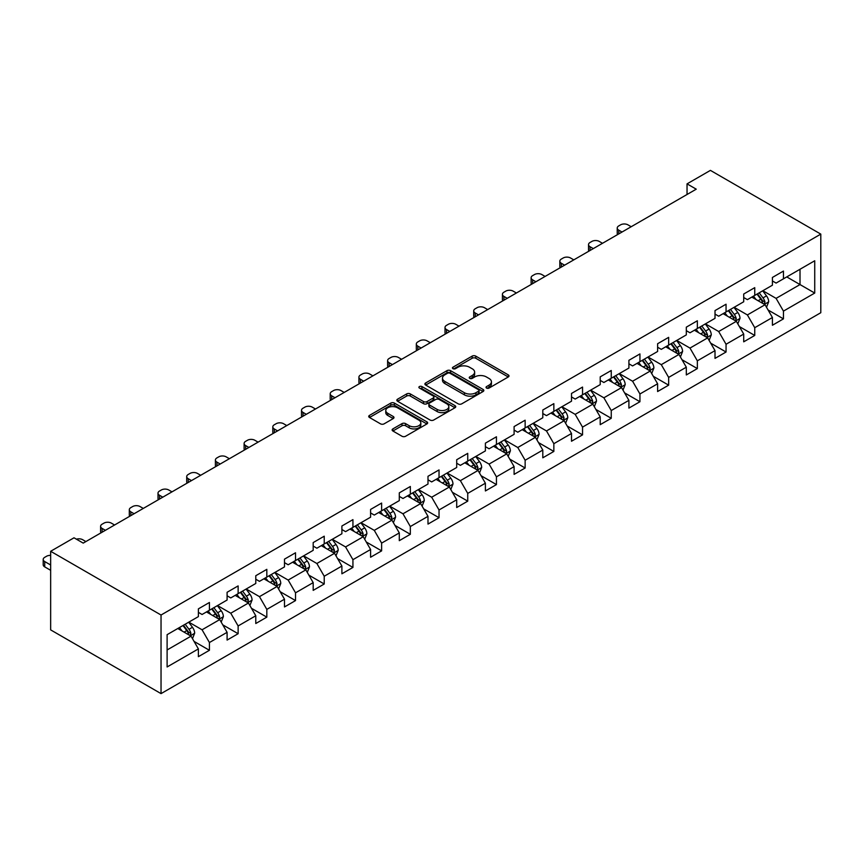 <?xml version="1.0" encoding="UTF-8"?>
<svg xmlns="http://www.w3.org/2000/svg" width="864" height="864" viewBox="0 0 864 864"><rect width="100%" height="100%" fill="white"/><g stroke="black" fill="none" stroke-linecap="round" stroke-linejoin="round"><path stroke-width="1.3" d="M486.551 388.055A1.793 1.037 0 0 0 489.089 388.055L508.27 376.974A2.549 1.48 0 0 0 509.015 375.937A2.549 1.48 0 0 0 508.27 374.89L475.762 356.119A2.549 1.48 0 0 0 472.154 356.119L452.963 367.2A1.793 1.037 0 0 0 452.444 367.934A1.793 1.037 0 0 0 452.963 368.658A1.793 1.037 0 0 0 455.49 368.658L457.974 367.232A8.176 4.72 0 0 1 469.53 367.232L472.241 368.788A8.176 4.72 0 0 1 474.638 372.125A8.176 4.72 0 0 1 472.241 375.462L469.757 376.898A1.793 1.037 0 0 0 469.238 377.633A1.793 1.037 0 0 0 469.757 378.356A1.793 1.037 0 0 0 472.284 378.356L474.768 376.92A8.176 4.72 0 0 1 486.335 376.92L489.035 378.486A8.176 4.72 0 0 1 491.432 381.823A8.176 4.72 0 0 1 489.035 385.16L486.551 386.597A1.793 1.037 0 0 0 486.032 387.32A1.793 1.037 0 0 0 486.551 388.055L486.551 386.597M392.872 428.9A2.549 1.48 0 0 0 392.126 429.937A2.549 1.48 0 0 0 392.872 430.985L401.998 436.255A2.549 1.48 0 0 0 405.605 436.255L426.913 423.943A2.549 1.48 0 0 0 427.658 422.906A2.549 1.48 0 0 0 426.913 421.859L394.405 403.099A2.549 1.48 0 0 0 390.798 403.099L369.49 415.4A2.549 1.48 0 0 0 368.734 416.437A2.549 1.48 0 0 0 369.49 417.485L380.506 423.846A2.549 1.48 0 0 0 384.113 423.846L393.239 418.576A2.549 1.48 0 0 0 393.984 417.539A2.549 1.48 0 0 0 393.239 416.491L387.774 413.338A6.836 3.942 0 0 1 385.776 410.551A6.836 3.942 0 0 1 389.988 406.901A6.836 3.942 0 0 1 397.429 407.765L418.835 420.12A6.836 3.942 0 0 1 420.833 422.906A6.836 3.942 0 0 1 416.621 426.546A6.836 3.942 0 0 1 409.169 425.693L405.605 423.63A2.549 1.48 0 0 0 401.998 423.63L392.872 428.9L392.872 430.985M820.8 234.112L710.413 170.381L687.042 183.87L696.244 189.173L83.214 543.11L74.012 537.797L50.652 551.286L161.039 615.017L820.8 234.112L820.8 312.714L161.039 693.619L161.039 615.017M458.158 403.823A2.549 1.48 0 0 0 461.765 403.823L483.084 391.522A2.549 1.48 0 0 0 483.829 390.474A2.549 1.48 0 0 0 483.084 389.437L450.576 370.667A2.549 1.48 0 0 0 446.958 370.667L425.65 382.968A2.549 1.48 0 0 0 424.904 384.016A2.549 1.48 0 0 0 425.65 385.052L458.158 403.823M420.131 388.444A1.793 1.037 0 0 1 421.945 388.692L421.945 386.564L454.993 405.648A2.549 1.48 0 0 1 455.749 406.696A2.549 1.48 0 0 1 454.993 407.732L433.685 420.034A2.549 1.48 0 0 1 430.078 420.034L397.57 401.274L397.57 399.19A2.549 1.48 0 0 0 396.824 400.226A2.549 1.48 0 0 0 397.57 401.274M397.57 399.19L406.685 393.919A2.549 1.48 0 0 1 410.303 393.919L423.479 401.533A2.549 1.48 0 0 0 427.097 401.533L433.145 398.034A2.549 1.48 0 0 0 433.89 396.997A2.549 1.48 0 0 0 433.145 395.95L419.418 388.033A1.793 1.037 0 0 1 418.9 387.299A1.793 1.037 0 0 1 420.001 386.348A1.793 1.037 0 0 1 421.945 386.564M194.065 641.412L209.423 650.29L209.423 642.535L227.092 632.329L227.092 640.084L238.129 633.712L238.129 625.957L255.787 615.762L255.787 623.516L266.825 617.144L266.825 609.39L284.494 599.195L284.494 606.949L295.531 600.577L295.531 592.823L313.189 582.628L313.189 590.371L324.227 583.999L324.227 576.245L341.896 566.05L341.896 573.804L352.933 567.432L352.933 559.678L370.591 549.482L370.591 557.237L381.629 550.865L381.629 543.11L399.298 532.915L399.298 540.67L410.335 534.287L410.335 526.532L427.993 516.337L427.993 524.092L439.031 517.72L439.031 509.965L456.7 499.77L456.7 507.524L467.737 501.152L467.737 493.398L485.395 483.203L485.395 490.957L496.444 484.585L496.444 476.831L514.102 466.625L514.102 474.379L525.139 468.007L525.139 460.253L542.797 450.058L542.797 457.812L553.846 451.44L553.846 443.686L571.504 433.49L571.504 441.245L582.541 434.873L582.541 427.118L600.21 416.912L600.21 424.667L611.248 418.295L611.248 410.54L628.906 400.345L628.906 408.1L639.943 401.728L639.943 393.973L657.612 383.778L657.612 391.532L668.65 385.16L668.65 377.406L686.308 367.2L686.308 374.954L697.345 368.582L697.345 360.828L715.014 350.633L715.014 358.387L726.052 352.015L726.052 344.261L743.71 334.066L743.71 341.82L754.747 335.448L754.747 327.694L772.416 317.498L772.416 325.253L783.454 318.87L783.454 311.116L814.73 293.058L814.73 260.766L800.01 269.266L800.01 284.569L814.73 293.058M209.423 650.29L198.385 656.662L198.385 648.907L167.108 666.965L167.108 634.673L198.385 616.615L198.385 608.861L209.423 602.489L209.423 610.243L227.092 600.037L227.092 592.283L238.129 585.911L238.129 593.665L255.787 583.47L255.787 575.716L266.825 569.344L266.825 577.098L284.494 566.903L284.494 559.148L295.531 552.776L295.531 560.531L313.189 550.336L313.189 542.581L324.227 536.198L324.227 543.953L341.896 533.758L341.896 526.003L352.933 519.631L352.933 527.386L370.591 517.19L370.591 509.436L381.629 503.064L381.629 510.818L399.298 500.623L399.298 492.869L410.335 486.486L410.335 494.24L427.993 484.045L427.993 476.291L439.031 469.919L439.031 477.673L456.7 467.478L456.7 459.724L467.737 453.352L467.737 461.106L485.395 450.911L485.395 443.156L496.444 436.784L496.444 444.539L514.102 434.333L514.102 426.578L525.139 420.206L525.139 427.961L542.797 417.766L542.797 410.011L553.846 403.639L553.846 411.394L571.504 401.198L571.504 393.444L582.541 387.072L582.541 394.826L600.21 384.62L600.21 376.866L611.248 370.494L611.248 378.248L628.906 368.053L628.906 360.299L639.943 353.927L639.943 361.681L657.612 351.486L657.612 343.732L668.65 337.36L668.65 345.114L686.308 334.908L686.308 327.164L697.345 320.782L697.345 328.536L715.014 318.341L715.014 310.586L726.052 304.214L726.052 311.969L743.71 301.774L743.71 294.019L754.747 287.647L754.747 295.402L772.416 285.206L772.416 277.452L783.454 271.069L783.454 278.824L814.73 260.766M206.485 611.939L219.726 619.585L202.068 629.78L188.816 622.134M198.385 612.36L202.068 614.488L209.423 610.243M202.068 629.78L209.423 642.535M219.726 619.585L227.092 632.329M235.181 595.372L248.432 603.018L230.764 613.213L217.523 605.567M227.092 595.793L230.764 597.92L238.129 593.665M230.764 613.213L238.129 625.957M248.432 603.018L255.787 615.762M263.887 578.794L277.128 586.451L259.47 596.646L246.218 589M255.787 579.226L259.47 581.342L266.825 577.098M259.47 596.646L266.825 609.39M277.128 586.451L284.494 599.195M292.583 562.226L305.834 569.873L288.166 580.068L274.925 572.422M284.494 562.648L288.166 564.775L295.531 560.531M288.166 580.068L295.531 592.823M305.834 569.873L313.189 582.628M321.289 545.659L334.53 553.306L316.872 563.501L303.62 555.854M313.189 546.08L316.872 548.208L324.227 543.953M316.872 563.501L324.227 576.245M334.53 553.306L341.896 566.05M349.985 529.081L363.236 536.738L345.568 546.934L332.327 539.287M341.896 529.513L345.568 531.641L352.933 527.386M345.568 546.934L352.933 559.678M363.236 536.738L370.591 549.482M378.691 512.514L391.932 520.16L374.274 530.366L361.022 522.709M370.591 512.946L374.274 515.063L381.629 510.818M374.274 530.366L381.629 543.11M391.932 520.16L399.298 532.915M407.387 495.947L420.638 503.593L402.98 513.788L389.729 506.142M399.298 496.368L402.98 498.496L410.335 494.24M402.98 513.788L410.335 526.532M420.638 503.593L427.993 516.337M436.093 479.38L449.334 487.026L431.676 497.221L418.424 489.575M427.993 479.801L431.676 481.928L439.031 477.673M431.676 497.221L439.031 509.965M449.334 487.026L456.7 499.77M464.789 462.802L478.04 470.448L460.382 480.654L447.131 472.997M456.7 463.234L460.382 465.35L467.737 461.106M460.382 480.654L467.737 493.398M478.04 470.448L485.395 483.203M493.495 446.234L506.747 453.881L489.078 464.076L475.837 456.43M485.395 446.656L489.078 448.783L496.444 444.539M489.078 464.076L496.444 476.831M506.747 453.881L514.102 466.625M522.191 429.667L535.442 437.314L517.784 447.509L504.533 439.862M514.102 430.088L517.784 432.216L525.139 427.961M517.784 447.509L525.139 460.253M535.442 437.314L542.797 450.058M550.897 413.089L564.149 420.736L546.48 430.942L533.239 423.284M542.797 413.521L546.48 415.638L553.846 411.394M546.48 430.942L553.846 443.686M564.149 420.736L571.504 433.49M579.604 396.522L592.844 404.168L575.186 414.364L561.935 406.717M571.504 396.943L575.186 399.071L582.541 394.826M575.186 414.364L582.541 427.118M592.844 404.168L600.21 416.912M608.299 379.955L621.551 387.601L603.882 397.796L590.641 390.15M600.21 380.376L603.882 382.504L611.248 378.248M603.882 397.796L611.248 410.54M621.551 387.601L628.906 400.345M637.006 363.377L650.246 371.034L632.588 381.229L619.337 373.583M628.906 363.809L632.588 365.926L639.943 361.681M632.588 381.229L639.943 393.973M650.246 371.034L657.612 383.778M665.701 346.81L678.953 354.456L661.284 364.651L648.043 357.005M657.612 347.231L661.284 349.358L668.65 345.114M661.284 364.651L668.65 377.406M678.953 354.456L686.308 367.2M694.408 330.242L707.648 337.889L689.99 348.084L676.739 340.438M686.308 330.664L689.99 332.791L697.345 328.536M689.99 348.084L697.345 360.828M707.648 337.889L715.014 350.633M723.103 313.664L736.355 321.322L718.686 331.517L705.445 323.87M715.014 314.096L718.686 316.213L726.052 311.969M718.686 331.517L726.052 344.261M736.355 321.322L743.71 334.066M751.81 297.097L765.05 304.744L747.392 314.939L734.141 307.292M743.71 297.518L747.392 299.646L754.747 295.402M747.392 314.939L754.747 327.694M765.05 304.744L772.416 317.498M786.758 276.912L800.01 284.569L776.088 298.372L762.847 290.725M772.416 280.951L776.088 283.079L783.454 278.824M776.088 298.372L783.454 311.116M50.652 551.286L50.652 629.888L161.039 693.619M687.042 183.87L687.042 194.486M167.108 649.966L191.03 636.152L177.779 628.506M191.03 636.152L198.385 648.907M768.085 310.003L783.454 318.87M739.39 326.57L754.747 335.448M710.683 343.148L726.052 352.015M681.988 359.716L697.345 368.582M653.281 376.283L668.65 385.16M624.586 392.861L639.943 401.728M595.879 409.428L611.248 418.295M567.184 425.995L582.541 434.873M538.477 442.573L553.846 451.44M509.782 459.14L525.139 468.007M481.075 475.708L496.444 484.585M452.38 492.286L467.737 501.152M423.673 508.853L439.031 517.72M394.967 525.42L410.335 534.287M366.271 541.998L381.629 550.865M337.565 558.565L352.933 567.432M308.869 575.132L324.227 583.999M280.163 591.7L295.531 600.577M251.467 608.278L266.825 617.144M222.761 624.845L238.129 633.712M487.274 388.303L489.035 387.288A8.176 4.72 0 0 0 491.432 383.951L491.432 381.823M474.638 372.125L474.638 374.252A8.176 4.72 0 0 1 472.241 377.59L470.47 378.616M508.27 374.89L508.27 376.974L475.762 358.247A2.549 1.48 0 0 0 472.154 358.247L453.676 368.917M483.041 391.543L450.576 372.794A2.549 1.48 0 0 0 446.958 372.794L425.682 385.074M478.559 391.208A1.793 1.037 0 0 0 479.088 390.474A1.793 1.037 0 0 0 478.559 389.75L450.025 373.28A1.793 1.037 0 0 0 447.498 373.28L444.884 374.792A8.176 4.72 0 0 0 442.487 378.119A8.176 4.72 0 0 0 444.884 381.456L464.389 392.72A8.176 4.72 0 0 0 475.945 392.72L478.559 391.208L478.559 393.336A1.793 1.037 0 0 0 479.088 392.602L479.088 390.474M442.487 378.119L442.487 380.246A8.176 4.72 0 0 0 444.884 383.584L444.884 381.456M478.559 393.336L475.945 394.848A8.176 4.72 0 0 1 464.389 394.848L444.884 383.584M397.602 401.285L406.685 396.047L406.685 393.919M433.89 396.997L433.89 399.125A2.549 1.48 0 0 1 433.145 400.162L427.097 403.65A2.549 1.48 0 0 1 423.479 403.65L410.303 396.047A2.549 1.48 0 0 0 406.685 396.047M421.945 388.692L454.961 407.754M437.162 409.428A6.836 3.942 0 0 0 444.604 410.281A6.836 3.942 0 0 0 448.826 406.642A6.836 3.942 0 0 0 446.828 403.855L439.29 399.503A2.549 1.48 0 0 0 435.672 399.503L429.624 402.991A2.549 1.48 0 0 0 428.879 404.028A2.549 1.48 0 0 0 429.624 405.076L437.162 409.428L437.162 411.556A6.836 3.942 0 0 0 444.604 412.409A6.836 3.942 0 0 0 448.826 408.769L448.826 406.642M428.879 404.028L428.879 406.156A2.549 1.48 0 0 0 429.624 407.203L429.624 405.076M437.162 411.556L429.624 407.203M420.833 422.906L420.833 425.034A6.836 3.942 0 0 1 416.621 428.674A6.836 3.942 0 0 1 409.169 427.82L405.605 425.758A2.549 1.48 0 0 0 401.998 425.758L392.904 431.006M385.776 410.551L385.776 412.679A6.836 3.942 0 0 0 387.774 415.465L387.774 413.338M393.196 418.597L387.774 415.465M426.881 423.965L394.405 405.216A2.549 1.48 0 0 0 390.798 405.216L369.522 417.506M766.508 307.26L768.69 301.752A6.89 3.985 -120 0 0 766.498 295.877L762.696 290.812M622.004 232.038L618.754 230.159A5.206 3.002 0 0 1 617.231 228.031A5.206 3.002 0 0 1 618.754 225.914L620.59 224.845A5.206 3.002 0 0 1 627.944 224.845L631.206 226.724M756.076 299.56L753.494 296.125M617.663 234.544A5.206 3.002 180 0 1 617.231 233.345L617.231 228.031M763.981 304.128L764.975 302.044A6.89 3.985 -120 0 0 762.998 297.896L759.197 292.831M757.48 293.825L761.692 299.452A3.51 2.03 60 0 1 762.329 300.521L764.975 302.044M756.994 294.106L760.795 299.171A6.89 3.985 60 0 1 762.761 303.318M737.802 323.838L739.994 318.319A6.89 3.985 -120 0 0 737.791 312.455L734 307.379M593.309 248.605L590.047 246.726A5.206 3.002 0 0 1 588.524 244.609A5.206 3.002 0 0 1 590.047 242.482L591.894 241.412A5.206 3.002 0 0 1 599.249 241.412L602.5 243.302M727.38 316.138L724.799 312.692M588.956 251.122A5.206 3.002 180 0 1 588.524 249.912L588.524 244.609M735.286 320.706L736.268 318.611A6.89 3.985 -120 0 0 734.303 314.464L730.501 309.398M728.773 310.392L732.985 316.019A3.51 2.03 60 0 1 733.622 317.088L736.268 318.611M728.298 310.673L732.089 315.738A6.89 3.985 60 0 1 734.065 319.885M709.106 340.405L711.288 334.897A6.89 3.985 -120 0 0 709.096 329.022L705.294 323.957M564.602 265.183L561.352 263.304A5.206 3.002 0 0 1 559.829 261.176A5.206 3.002 0 0 1 561.352 259.049L563.188 257.99A5.206 3.002 0 0 1 570.542 257.99L573.804 259.87M698.674 332.705L696.092 329.26M560.261 267.689A5.206 3.002 180 0 1 559.829 266.49L559.829 261.176M706.579 337.273L707.573 335.189A6.89 3.985 -120 0 0 705.596 331.042L701.795 325.966M700.067 326.97L704.29 332.586A3.51 2.03 60 0 1 704.927 333.655L707.573 335.189M699.592 327.24L703.393 332.316A6.89 3.985 60 0 1 705.359 336.463M680.4 356.972L682.592 351.464A6.89 3.985 -120 0 0 680.389 345.589L676.598 340.524M535.907 281.75L532.645 279.871A5.206 3.002 0 0 1 531.122 277.744A5.206 3.002 0 0 1 532.645 275.616L534.481 274.558A5.206 3.002 0 0 1 541.847 274.558L545.098 276.437M669.978 349.272L667.397 345.838M531.554 284.256A5.206 3.002 180 0 1 531.122 283.057L531.122 277.744M677.884 353.84L678.866 351.756A6.89 3.985 -120 0 0 676.901 347.609L673.099 342.544M671.371 343.537L675.583 349.164A3.51 2.03 60 0 1 676.22 350.233L678.866 351.756M670.885 343.818L674.687 348.883A6.89 3.985 60 0 1 676.663 353.03M651.704 373.55L653.886 368.032A6.89 3.985 -120 0 0 651.694 362.167L647.892 357.091M507.2 298.318L503.95 296.438A5.206 3.002 0 0 1 502.416 294.311A5.206 3.002 0 0 1 503.95 292.194L505.786 291.125A5.206 3.002 0 0 1 513.14 291.125L516.402 293.004M641.272 365.85L638.69 362.405M502.859 300.834A5.206 3.002 180 0 1 502.416 299.624L502.416 294.311M649.177 370.408L650.171 368.323A6.89 3.985 -120 0 0 648.194 364.176L644.393 359.111M642.665 360.104L646.877 365.731A3.51 2.03 60 0 1 647.525 366.8L650.171 368.323M642.19 360.385L645.991 365.45A6.89 3.985 60 0 1 647.957 369.598M622.998 390.118L625.19 384.599A6.89 3.985 -120 0 0 622.987 378.734L619.196 373.658M478.505 314.896L475.243 313.016A5.206 3.002 0 0 1 473.72 310.889A5.206 3.002 0 0 1 475.243 308.761L477.079 307.703A5.206 3.002 0 0 1 484.445 307.703L487.696 309.582M612.576 382.417L609.995 378.972M474.152 317.401A5.206 3.002 180 0 1 473.72 316.202L473.72 310.889M620.482 386.986L621.464 384.901A6.89 3.985 -120 0 0 619.488 380.754L615.697 375.678M613.969 376.682L618.181 382.298A3.51 2.03 60 0 1 618.818 383.368L621.464 384.901M613.483 376.952L617.285 382.028A6.89 3.985 60 0 1 619.261 386.176M594.302 406.685L596.484 401.177A6.89 3.985 -120 0 0 594.292 395.302L590.49 390.236M449.798 331.463L446.548 329.584A5.206 3.002 0 0 1 445.014 327.456A5.206 3.002 0 0 1 446.548 325.328L448.384 324.27A5.206 3.002 0 0 1 455.738 324.27L459 326.149M583.87 398.984L581.288 395.55M445.457 333.968A5.206 3.002 180 0 1 445.014 332.77L445.014 327.456M591.775 403.553L592.769 401.468A6.89 3.985 -120 0 0 590.792 397.321L586.991 392.256M585.263 393.25L589.475 398.876A3.51 2.03 60 0 1 590.123 399.935L592.769 401.468M584.788 393.53L588.578 398.596A6.89 3.985 60 0 1 590.555 402.743M565.596 423.263L567.788 417.744A6.89 3.985 -120 0 0 565.585 411.869L561.784 406.804M421.092 348.03L417.841 346.151A5.206 3.002 0 0 1 416.318 344.023A5.206 3.002 0 0 1 417.841 341.906L419.677 340.837A5.206 3.002 0 0 1 427.043 340.837L430.294 342.716M555.174 415.562L552.593 412.117M416.75 350.536A5.206 3.002 180 0 1 416.318 349.337L416.318 344.023M563.08 420.12L564.062 418.036A6.89 3.985 -120 0 0 562.086 413.888L558.295 408.823M556.567 409.817L560.779 415.444A3.51 2.03 60 0 1 561.416 416.513L564.062 418.036M556.081 410.098L559.883 415.163A6.89 3.985 60 0 1 561.859 419.31M536.9 439.83L539.082 434.311A6.89 3.985 -120 0 0 536.89 428.447L533.088 423.371M392.396 364.597L389.135 362.718A5.206 3.002 0 0 1 387.612 360.601A5.206 3.002 0 0 1 389.135 358.474L390.982 357.415A5.206 3.002 0 0 1 398.336 357.415L401.598 359.294M526.468 432.13L523.886 428.684M388.055 367.114A5.206 3.002 180 0 1 387.612 365.904L387.612 360.601M534.373 436.698L535.367 434.614A6.89 3.985 -120 0 0 533.39 430.466L529.589 425.39M527.861 426.395L532.073 432.011A3.51 2.03 60 0 1 532.71 433.08L535.367 434.614M527.386 426.665L531.176 431.741A6.89 3.985 60 0 1 533.153 435.888M508.194 456.397L510.386 450.889A6.89 3.985 -120 0 0 508.183 445.014L504.382 439.949M363.69 381.175L360.439 379.296A5.206 3.002 0 0 1 358.916 377.168A5.206 3.002 0 0 1 360.439 375.041L362.275 373.982A5.206 3.002 0 0 1 369.641 373.982L372.892 375.862M497.761 448.697L495.191 445.252M359.348 383.681A5.206 3.002 180 0 1 358.916 382.482L358.916 377.168M505.678 453.265L506.66 451.181A6.89 3.985 -120 0 0 504.684 447.034L500.893 441.968M499.165 442.962L503.377 448.589A3.51 2.03 60 0 1 504.014 449.647L506.66 451.181M498.679 443.243L502.481 448.308A6.89 3.985 60 0 1 504.457 452.455M479.498 472.975L481.68 467.456A6.89 3.985 -120 0 0 479.477 461.581L475.686 456.516M334.994 397.742L331.733 395.863A5.206 3.002 0 0 1 330.21 393.736A5.206 3.002 0 0 1 331.733 391.619L333.58 390.55A5.206 3.002 0 0 1 340.934 390.55L344.196 392.429M469.066 465.275L466.484 461.83M330.653 400.248A5.206 3.002 180 0 1 330.21 399.049L330.21 393.736M476.971 469.832L477.965 467.748A6.89 3.985 -120 0 0 475.988 463.601L472.187 458.536M470.459 459.529L474.671 465.156A3.51 2.03 60 0 1 475.308 466.225L477.965 467.748M469.984 459.81L473.774 464.875A6.89 3.985 60 0 1 475.751 469.022M450.792 489.542L452.984 484.024A6.89 3.985 -120 0 0 450.781 478.159L446.98 473.083M306.288 414.31L303.037 412.43A5.206 3.002 0 0 1 301.514 410.314A5.206 3.002 0 0 1 303.037 408.186L304.873 407.128A5.206 3.002 0 0 1 312.239 407.128L315.49 409.007M440.359 481.842L437.789 478.397M301.946 416.826A5.206 3.002 180 0 1 301.514 415.616L301.514 410.314M448.276 486.41L449.258 484.326A6.89 3.985 -120 0 0 447.282 480.179L443.491 475.103M441.763 476.107L445.975 481.723A3.51 2.03 60 0 1 446.612 482.792L449.258 484.326M441.277 476.377L445.079 481.453A6.89 3.985 60 0 1 447.055 485.6M422.096 506.11L424.278 500.602A6.89 3.985 -120 0 0 422.075 494.726L418.284 489.661M277.592 430.888L274.331 429.008A5.206 3.002 0 0 1 272.808 426.881A5.206 3.002 0 0 1 274.331 424.753L276.178 423.695A5.206 3.002 0 0 1 283.532 423.695L286.794 425.574M411.664 498.409L409.082 494.964M273.24 433.393A5.206 3.002 180 0 1 272.808 432.194L272.808 426.881M419.569 502.978L420.552 500.893A6.89 3.985 -120 0 0 418.586 496.746L414.785 491.67M413.057 492.674L417.269 498.301A3.51 2.03 60 0 1 417.906 499.36L420.552 500.893M412.582 492.955L416.372 498.02A6.89 3.985 60 0 1 418.349 502.168M393.39 522.677L395.582 517.169A6.89 3.985 -120 0 0 393.379 511.294L389.578 506.228M248.886 447.455L245.635 445.576A5.206 3.002 0 0 1 244.112 443.448A5.206 3.002 0 0 1 245.635 441.331L247.471 440.262A5.206 3.002 0 0 1 254.837 440.262L258.088 442.141M382.957 514.987L380.387 511.542M244.544 449.96A5.206 3.002 180 0 1 244.112 448.762L244.112 443.448M390.874 519.545L391.856 517.46A6.89 3.985 -120 0 0 389.88 513.313L386.089 508.248M384.361 509.242L388.573 514.868A3.51 2.03 60 0 1 389.21 515.938L391.856 517.46M383.875 509.522L387.677 514.588A6.89 3.985 60 0 1 389.653 518.735M364.684 539.255L366.876 533.736A6.89 3.985 -120 0 0 364.673 527.872L360.882 522.796M220.19 464.022L216.929 462.143A5.206 3.002 0 0 1 215.406 460.026A5.206 3.002 0 0 1 216.929 457.898L218.776 456.84A5.206 3.002 0 0 1 226.13 456.84L229.392 458.719M354.262 531.554L351.68 528.109M215.838 466.538A5.206 3.002 180 0 1 215.406 465.329L215.406 460.026M362.167 536.123L363.15 534.028A6.89 3.985 -120 0 0 361.184 529.88L357.383 524.815M355.655 525.809L359.867 531.436A3.51 2.03 60 0 1 360.504 532.505L363.15 534.028M355.18 526.09L358.97 531.155A6.89 3.985 60 0 1 360.947 535.302M335.988 555.822L338.18 550.314A6.89 3.985 -120 0 0 335.977 544.439L332.176 539.374M191.484 480.6L188.233 478.721A5.206 3.002 0 0 1 186.71 476.593A5.206 3.002 0 0 1 188.233 474.466L190.069 473.407A5.206 3.002 0 0 1 197.435 473.407L200.686 475.286M325.555 548.122L322.974 544.676M187.142 483.106A5.206 3.002 180 0 1 186.71 481.907L186.71 476.593M333.472 552.69L334.454 550.606A6.89 3.985 -120 0 0 332.478 546.458L328.687 541.382M326.959 542.387L331.171 548.003A3.51 2.03 60 0 1 331.808 549.072L334.454 550.606M326.473 542.657L330.275 547.733A6.89 3.985 60 0 1 332.24 551.88M307.282 572.389L309.474 566.881A6.89 3.985 -120 0 0 307.271 561.006L303.48 555.941M162.788 497.167L159.527 495.288A5.206 3.002 0 0 1 158.004 493.16A5.206 3.002 0 0 1 159.527 491.033L161.374 489.974A5.206 3.002 0 0 1 168.728 489.974L171.979 491.854M296.86 564.689L294.278 561.254M158.436 499.673A5.206 3.002 180 0 1 158.004 498.474L158.004 493.16M304.765 569.257L305.748 567.173A6.89 3.985 -120 0 0 303.782 563.026L299.981 557.96M298.253 558.954L302.465 564.581A3.51 2.03 60 0 1 303.102 565.65L305.748 567.173M297.778 559.235L301.568 564.3A6.89 3.985 60 0 1 303.545 568.447M278.586 588.967L280.778 583.448A6.89 3.985 -120 0 0 278.575 577.584L274.774 572.508M134.082 513.734L130.831 511.855A5.206 3.002 0 0 1 129.308 509.738A5.206 3.002 0 0 1 130.831 507.611L132.667 506.542A5.206 3.002 0 0 1 140.022 506.542L143.284 508.421M268.153 581.267L265.572 577.822M129.74 516.251A5.206 3.002 180 0 1 129.308 515.041L129.308 509.738M276.059 585.835L277.052 583.74A6.89 3.985 -120 0 0 275.076 579.593L271.285 574.528M269.557 575.521L273.769 581.148A3.51 2.03 60 0 1 274.406 582.217L277.052 583.74M269.071 575.802L272.873 580.867A6.89 3.985 60 0 1 274.838 585.014M249.88 605.534L252.072 600.016A6.89 3.985 -120 0 0 249.869 594.151L246.078 589.075M105.386 530.312L102.125 528.433A5.206 3.002 0 0 1 100.602 526.306A5.206 3.002 0 0 1 102.125 524.178L103.972 523.12A5.206 3.002 0 0 1 111.326 523.12L114.577 524.999M239.458 597.834L236.876 594.389M101.034 532.818A5.206 3.002 180 0 1 100.602 531.619L100.602 526.306M247.363 602.402L248.346 600.318A6.89 3.985 -120 0 0 246.38 596.171L242.579 591.095M240.851 592.099L245.063 597.715A3.51 2.03 60 0 1 245.7 598.784L248.346 600.318M240.376 592.369L244.166 597.445A6.89 3.985 60 0 1 246.143 601.592M221.184 622.102L223.366 616.594A6.89 3.985 -120 0 0 221.173 610.718L217.372 605.653M76.421 539.19A5.206 3.002 0 0 1 82.62 539.687L85.882 541.566M210.751 614.401L208.17 610.967M218.657 618.97L219.65 616.885A6.89 3.985 -120 0 0 217.674 612.738L213.872 607.673M212.155 608.666L216.367 614.293A3.51 2.03 60 0 1 217.004 615.352L219.65 616.885M211.669 608.947L215.471 614.012A6.89 3.985 60 0 1 217.436 618.16M192.478 638.68L194.67 633.161A6.89 3.985 -120 0 0 192.467 627.286L188.676 622.22M182.056 630.979L179.474 627.534M50.652 564.991L44.723 561.568L44.723 566.881A5.206 3.002 180 0 1 43.2 564.754L43.2 559.44A5.206 3.002 0 0 0 44.723 561.568M50.652 570.305L44.723 566.881M189.961 635.537L190.944 633.452A6.89 3.985 -120 0 0 188.978 629.305L185.177 624.24M183.449 625.234L187.661 630.86A3.51 2.03 60 0 1 188.298 631.93L190.944 633.452M182.963 625.514L186.764 630.58A6.89 3.985 60 0 1 188.741 634.727M50.652 555.39A5.206 3.002 0 0 0 46.559 556.254L44.723 557.323A5.206 3.002 0 0 0 43.2 559.44M489.035 387.288L489.035 385.16M469.757 378.356L469.757 376.898M472.241 377.59L472.241 375.462M452.963 368.658L452.963 367.2M472.154 358.247L472.154 356.119M475.762 358.247L475.762 356.119M425.65 385.052L425.65 382.968M446.958 372.794L446.958 370.667M450.576 372.794L450.576 370.667M483.084 391.522L483.084 389.437M464.389 394.848L464.389 392.72M475.945 394.848L475.945 392.72M410.303 396.047L410.303 393.919M423.479 403.65L423.479 401.533M427.097 403.65L427.097 401.533M433.145 400.162L433.145 398.034M454.993 407.732L454.993 405.648M401.998 425.758L401.998 423.63M405.605 425.758L405.605 423.63M409.169 427.82L409.169 425.693M393.239 418.576L393.239 416.491M369.49 417.485L369.49 415.4M390.798 405.216L390.798 403.099M394.405 405.216L394.405 403.099M426.913 423.943L426.913 421.859M618.754 230.159L618.754 233.917M764.37 304.355L768.647 301.882M762.998 297.896L766.498 295.877M758.095 300.726L760.795 299.171M590.047 246.726L590.047 250.484M735.674 320.922L739.951 318.46M734.303 314.464L737.791 312.455M729.389 317.304L732.089 315.738M561.352 263.304L561.352 267.062M706.968 337.5L711.245 335.027M705.596 331.042L709.096 329.022M700.693 333.871L703.393 332.316M532.645 279.871L532.645 283.63M678.272 354.067L682.549 351.594M676.901 347.609L680.389 345.589M671.987 350.438L674.687 348.883M503.95 296.438L503.95 300.197M649.566 370.634L653.843 368.161M648.194 364.176L651.694 362.167M643.291 367.016L645.991 365.45M475.243 313.016L475.243 316.775M620.87 387.202L625.147 384.739M619.488 380.754L622.987 378.734M614.585 383.584L617.285 382.028M446.548 329.584L446.548 333.342M592.164 403.78L596.441 401.306M590.792 397.321L594.292 395.302M585.889 400.151L588.578 398.596M417.841 346.151L417.841 349.909M563.468 420.347L567.745 417.874M562.086 413.888L565.585 411.869M557.183 416.718L559.883 415.163M389.135 362.718L389.135 366.487M534.762 436.914L539.039 434.452M533.39 430.466L536.89 428.447M528.487 433.296L531.176 431.741M360.439 379.296L360.439 383.054M506.056 453.492L510.343 451.019M504.684 447.034L508.183 445.014M499.781 449.863L502.481 448.308M331.733 395.863L331.733 399.622M477.36 470.059L481.637 467.586M475.988 463.601L479.477 461.581M471.085 466.43L473.774 464.875M303.037 412.43L303.037 416.189M448.654 486.626L452.93 484.164M447.282 480.179L450.781 478.159M442.379 483.008L445.079 481.453M274.331 429.008L274.331 432.767M419.958 503.204L424.235 500.731M418.586 496.746L422.075 494.726M413.683 499.576L416.372 498.02M245.635 445.576L245.635 449.334M391.252 519.772L395.528 517.298M389.88 513.313L393.379 511.294M384.977 516.143L387.677 514.588M216.929 462.143L216.929 465.901M362.556 536.339L366.833 533.876M361.184 529.88L364.673 527.872M356.281 532.721L358.97 531.155M188.233 478.721L188.233 482.479M333.85 552.917L338.126 550.444M332.478 546.458L335.977 544.439M327.575 549.288L330.275 547.733M159.527 495.288L159.527 499.046M305.154 569.484L309.431 567.011M303.782 563.026L307.271 561.006M298.879 565.855L301.568 564.3M130.831 511.855L130.831 515.614M276.448 586.051L280.724 583.589M275.076 579.593L278.575 577.584M270.173 582.433L272.873 580.867M102.125 528.433L102.125 532.192M247.752 602.618L252.029 600.156M246.38 596.171L249.869 594.151M241.466 599L244.166 597.445M219.046 619.196L223.322 616.723M217.674 612.738L221.173 610.718M212.771 615.568L215.471 614.012M190.35 635.764L194.627 633.29M188.978 629.305L192.467 627.286M184.064 632.146L186.764 630.58"/></g></svg>
